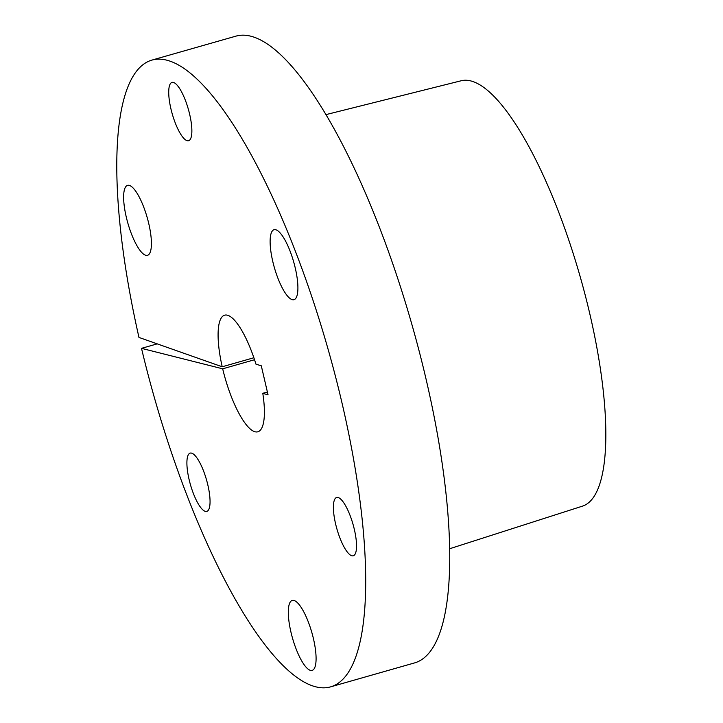 <?xml version="1.0" encoding="UTF-8"?>
<svg xmlns="http://www.w3.org/2000/svg" width="723" height="723" viewBox="0 0 723 723"><rect width="100%" height="100%" fill="white"/><g stroke="black" fill="none" stroke-linecap="round" stroke-linejoin="round"><path stroke-width="1.08" d="M191.703 453.158A30.312 8.387 -105.9 0 0 190.158 453.113A30.312 8.387 -105.9 0 0 189.706 481.988A30.312 8.387 -105.9 0 0 205.242 511.36A30.312 8.387 -105.9 0 0 206.787 511.414A30.312 8.387 -105.9 0 0 207.239 482.53A30.312 8.387 -105.9 0 0 191.703 453.158M338.192 497.523A30.312 8.387 -105.9 0 0 336.647 497.478A30.312 8.387 -105.9 0 0 336.204 526.353A30.312 8.387 -105.9 0 0 351.74 555.734A30.312 8.387 -105.9 0 0 353.276 555.779A30.312 8.387 -105.9 0 0 353.728 526.904A30.312 8.387 -105.9 0 0 338.192 497.523M173.52 82.467A30.312 8.387 -105.9 0 0 171.975 82.422A30.312 8.387 -105.9 0 0 171.532 111.297A30.312 8.387 -105.9 0 0 187.067 140.669A30.312 8.387 -105.9 0 0 188.613 140.723A30.312 8.387 -105.9 0 0 189.055 111.839A30.312 8.387 -105.9 0 0 173.52 82.467M129.399 185.422A36.376 10.068 -105.9 0 0 127.546 185.359A36.376 10.068 -105.9 0 0 127.004 220.018A36.376 10.068 -105.9 0 0 145.648 255.264A36.376 10.068 -105.9 0 0 147.501 255.327A36.376 10.068 -105.9 0 0 148.043 220.669A36.376 10.068 -105.9 0 0 129.399 185.422M275.888 229.787A36.376 10.068 -105.9 0 0 274.035 229.733A36.376 10.068 -105.9 0 0 273.493 264.383A36.376 10.068 -105.9 0 0 292.137 299.629A36.376 10.068 -105.9 0 0 293.99 299.693A36.376 10.068 -105.9 0 0 294.532 265.043A36.376 10.068 -105.9 0 0 275.888 229.787M294.071 600.479A36.376 10.068 -105.9 0 0 292.219 600.424A36.376 10.068 -105.9 0 0 291.676 635.074A36.376 10.068 -105.9 0 0 310.321 670.329A36.376 10.068 -105.9 0 0 312.173 670.384A36.376 10.068 -105.9 0 0 312.716 635.734A36.376 10.068 -105.9 0 0 294.071 600.479M325.901 114.632L461.229 80.75A221.175 61.193 74.1 0 1 471.956 81.247A221.175 61.193 74.1 0 1 585.07 294.623A221.175 61.193 74.1 0 1 582.566 506.109L449.724 548.721M253.872 357.749L222.214 366.778L138.97 337.433A325.865 90.149 74.1 0 1 151.857 60.117A325.865 90.149 74.1 0 1 168.441 60.642A325.865 90.149 74.1 0 1 335.472 376.43A325.865 90.149 74.1 0 1 330.628 686.85A325.865 90.149 74.1 0 1 314.044 686.335A325.865 90.149 74.1 0 1 141.509 348.35L222.684 368.811L254.541 359.729M151.857 60.117L235.897 36.15A325.865 90.149 74.1 0 1 252.481 36.665A325.865 90.149 74.1 0 1 419.503 352.463A325.865 90.149 74.1 0 1 414.668 662.883L330.628 686.85M222.214 366.778A60.624 16.774 74.1 0 1 224.618 315.183A60.624 16.774 74.1 0 1 227.7 315.282A60.624 16.774 74.1 0 1 255.978 364.184L261.292 365.793L268.061 394.903L262.792 393.303A60.624 16.774 74.1 0 1 257.876 431.785A60.624 16.774 74.1 0 1 222.684 368.811M157.225 343.868L141.509 348.35M267.383 391.993L262.792 393.303"/></g></svg>
